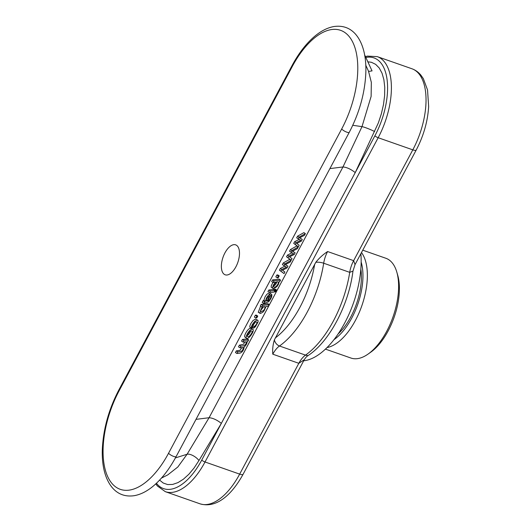 <?xml version="1.0" encoding="UTF-8"?>
<svg xmlns="http://www.w3.org/2000/svg" width="531" height="531" viewBox="0 0 531 531"><rect width="100%" height="100%" fill="white"/><g stroke="black" fill="none" stroke-linecap="round" stroke-linejoin="round"><path stroke-width="0.8" d="M325.443 349.113L350.938 358.04A52.854 26.105 -70.7 0 0 368.029 354.111A52.854 26.105 -70.7 0 0 396.783 272.005A52.854 26.105 -70.7 0 0 392.442 263.137A52.854 26.105 -70.7 0 0 385.878 258.272L362.746 250.174M368.029 354.111L370.651 352.265A49.682 24.539 -70.7 0 0 397.679 275.091L396.783 272.005M364.631 54.872L372.045 70.888L368.866 71.393M365.839 57.474A56.392 27.858 -70.7 0 1 387.179 80.413A56.392 27.858 -70.7 0 1 374.873 135.836L355.252 172.588L378.391 122.82L381.384 113.714L383.488 104.534L384.623 95.6L384.756 87.21L383.88 79.657L382.028 73.192L379.26 68.028L375.669 64.351L371.381 62.273L367.85 61.822M374.607 131.555A8.31 0.81 22.5 0 0 361.996 126.644L352.77 125.283M365.779 65.233L368.507 71.187L371.335 82.365L371.123 96.403L361.996 126.644L342.966 166.973L329.897 168.599M175.416 457.901L187.058 454.27L209.075 417.731L342.966 166.973C346.657 167.219 350.752 169.097 355.252 172.588L221.354 423.353C216.854 419.855 212.765 417.983 209.075 417.731L196.005 419.364M161.457 478.079L167.776 474.887L177.832 467.001L187.058 454.27A8.31 3.432 -145.8 0 1 198.952 460.53L221.354 423.353L201.734 460.105A56.392 27.858 -70.7 0 1 156.439 483.27M374.873 135.836A3.173 0.823 28.1 0 0 378.172 137.721L205.026 461.983L239.667 474.117A6.345 1.653 28.1 0 0 243.065 474.322C231.921 494.607 216.522 508.731 199.961 503.8A58.689 28.986 -70.7 0 0 239.667 474.117L298.827 363.304L272.795 354.19C272.37 349.478 272.914 344.692 274.408 339.833A6.345 4.527 54.7 0 0 279.479 346.006L305.517 355.12A79.311 39.175 -70.7 0 0 349.717 272.343L352.962 271.102C348.827 304.641 329.525 341.679 307.98 355.644C307.349 356.248 306.832 355.863 304.236 359.766L298.827 363.304A19.036 9.399 109.3 0 1 305.517 355.12L307.98 355.644M274.408 339.833L315.799 262.327C319.104 258.146 323.04 254.548 327.607 251.541A19.036 9.399 -70.7 0 0 323.684 263.223L349.717 272.343A19.036 9.399 109.3 0 1 353.639 260.661L355.04 264.617L352.962 271.102M198.952 460.53L194.12 467.937L188.89 474.216L183.447 479.168L177.978 482.606L172.661 484.431L167.677 484.571L163.196 483.018L159.605 480.104M298.17 238.837L299.066 237.165L305.378 233.627L304.489 235.299L299.603 237.875L302.272 239.448L301.382 241.107L296.71 243.477L299.185 245.229L298.336 246.815L295.203 244.393L296.106 242.707L300.772 240.344L296.676 237.848L297.572 236.169L303.885 232.631L305.378 233.627M296.106 242.707L294.612 241.711L299.278 239.348M295.203 244.393L293.709 243.397L294.612 241.711M236.945 353.5L237.815 351.867L241.585 351.25L242.886 349.637L243.271 347.533L239.992 347.798L240.862 346.166L243.948 345.781L245.926 343.949L246.284 341.864L243.039 342.09L243.908 340.457L248.654 339.867L247.877 341.32L247.214 341.406C247.147 343.365 246.125 345.243 244.154 347.042C243.775 350.029 242.461 352.046 240.204 353.095L236.945 353.5L235.452 352.511L236.322 350.878L240.092 350.261L241.857 347.566M248.654 339.867L247.161 338.878L242.415 339.468L243.908 340.457M243.039 342.09L241.545 341.101L242.415 339.468M247.313 335.419C248.747 334.683 249.842 333.236 250.599 331.085M251.216 330.926C249.716 330.388 246.225 336.01 247.519 336.468C248.601 338.187 253.32 331.981 251.9 331.019L251.216 330.926M252.112 329.247L252.942 329.373C254.98 330.581 248.216 340.398 246.444 338.114C244.871 337.112 249.616 328.901 252.112 329.247L250.612 328.251L252.942 329.373M246.444 338.114L244.95 337.125C243.377 336.123 248.123 327.912 250.612 328.251M254.316 326.618L256.446 324.308L257.07 322.377L256.101 321.779L254.322 322.682L252.856 324.673L252.291 326.233L252.756 326.93L251.794 328.543L251.229 327.361L252.185 324.773L254.515 321.527L256.977 320.107L258.046 320.452L258.073 321.912L255.384 326.771L253.586 328.191L254.316 326.618L252.822 325.622L255.517 321.919M251.541 328.443L250.048 327.448L249.736 326.373L250.692 323.777L253.021 320.532L255.477 319.111L257.834 320.239M253.586 328.191L252.457 327.435M252.756 326.93L252.358 326.671M252.092 327.196L252.822 325.622M255.876 318.042L256.865 316.191L257.781 316.078L256.792 317.93L255.876 318.042L254.382 317.053L255.371 315.195L256.287 315.082L257.781 316.078M259.745 313.31L262.626 305.405L269.171 304.588L268.301 306.221L265.971 306.513L264.126 310.768L262.931 312.142L260.621 313.443L258.252 312.314L260.615 306.128M264.232 306.606C262.938 306.009 259.533 310.788 260.748 311.67C263.748 310.947 265.128 309.294 264.896 306.706L264.232 306.606M260.535 310.635L263.608 306.752M269.171 304.588L267.677 303.599L261.133 304.416L262.626 305.405M261.816 306.925L260.323 305.929L261.133 304.416M267.963 296.703L266.283 299.829L266.356 300.924L267.219 300.964L268.938 296.935L268.932 296.179L267.963 296.703M269.668 294.26L270.16 293.437L271.653 294.426C272.33 295.926 271.321 298.376 268.626 301.774L263.688 303.413L264.604 301.701L265.367 301.316L266.549 297.864L268.235 295.382L269.987 294.473L269.781 296.57L267.856 300.871C269.031 301.389 271.879 296.059 270.697 296.032L271.799 294.499L270.418 293.61M270.757 296.066L270.093 295.628M263.688 303.413L262.195 302.418L263.11 300.705L263.874 300.327L265.055 296.875L266.741 294.386L268.168 293.424L269.987 294.473M264.604 301.701L263.11 300.705M267.219 300.964L266.197 300.28M272.974 288.592L272.682 286.939L273.498 284.848L275.443 282.26L273.14 282.545L274.016 280.912L280.567 280.096L279.777 281.576L279.16 281.656L278.397 284.357L276.93 286.554L273.784 288.725L271.255 287.371L271.182 285.943L272.934 282.406M277.388 281.861C275.941 281.33 272.668 286.508 273.936 286.946C274.998 288.572 279.558 283.01 278.091 281.961L277.388 281.861M273.73 285.924C275.104 285.32 276.14 284.005 276.83 281.994M273.14 282.545L271.646 281.549L272.522 279.923L279.074 279.107L280.567 280.096M274.016 280.912L272.522 279.923M277.335 277.866L278.324 276.007L279.233 275.894L278.244 277.746L277.335 277.866L275.835 276.87L276.83 275.018L277.74 274.905L279.233 275.894M278.324 276.007L276.83 275.018M283.873 265.613L284.769 263.94L291.088 260.389L290.191 262.075L285.313 264.644L287.981 266.217L287.092 267.883L282.419 270.246L284.888 272.005L284.045 273.584L280.906 271.162L281.815 269.469L286.474 267.12L282.379 264.624L283.275 262.945L289.594 259.4L291.088 260.389M281.815 269.469L280.322 268.48L284.981 266.124M280.906 271.162L279.412 270.173L280.322 268.48M295.13 252.829L294.24 254.495L289.561 256.858L292.037 258.617L291.194 260.197L288.054 257.781L288.957 256.095L293.623 253.732L291.021 252.225L291.917 250.552L298.236 247.001L297.34 248.687L292.455 251.263L295.13 252.829L292.594 251.196M298.236 247.001L296.743 246.012L290.424 249.557L291.917 250.552M291.021 252.225L289.528 251.236L290.424 249.557M237.642 246.324A15.864 7.832 109.3 0 1 236.945 264.657A15.864 7.832 109.3 0 1 225.19 274.806A15.864 7.832 109.3 0 1 223.033 257.243A15.864 7.832 109.3 0 1 235.671 244.864A15.864 7.832 109.3 0 1 237.642 246.324M291.194 260.197L286.561 256.785L287.463 255.099L292.13 252.736M285.432 264.584L287.981 266.217M284.045 273.584L279.412 270.173M274.169 289.833L275.363 289.203L276.857 290.198L275.987 291.831L274.461 291.539M267.943 291.652L268.819 290.019L273.558 289.428L275.051 290.424L274.182 292.057L269.443 292.647L267.943 291.652M239.992 347.798L238.492 346.809L239.368 345.177L243.47 344.294L244.891 341.858M299.736 237.808L302.272 239.448M298.336 246.815L293.709 243.397M303.686 360.788A72.966 36.042 -70.7 0 0 314.458 357.244A72.966 36.042 -70.7 0 0 360.874 253.692M361.478 252.55A52.854 26.105 109.3 0 1 361.412 306.945A52.854 26.105 109.3 0 1 327.036 347.566M361.153 262.055A49.682 24.539 109.3 0 1 333.979 339.661M360.834 269.058A46.954 23.191 109.3 0 1 338.094 333.986M288.054 257.781L286.561 256.785M288.957 256.095L287.463 255.099M284.769 263.94L283.275 262.945M275.071 291.944L275.941 290.311L274.447 289.315M275.941 290.311L276.857 290.198M269.443 292.647L270.312 291.015L268.819 290.019M270.312 291.015L275.051 290.424M265.367 301.316L263.874 300.327M256.865 316.191L255.371 315.195M237.815 351.867L236.322 350.878M240.862 346.166L239.368 345.177M299.066 237.165L297.572 236.169M199.961 503.8L165.32 491.666A58.689 28.986 -70.7 0 0 205.026 461.983A3.173 0.823 -151.9 0 1 201.734 460.105M315.799 262.327A6.345 1.925 8.9 0 1 323.684 263.223A79.311 39.175 -70.7 0 1 279.479 346.006A19.036 9.399 -70.7 0 0 272.795 354.19M355.04 264.617L416.204 150.061A6.345 1.653 -151.9 0 1 412.806 149.848L353.639 260.661L327.607 251.541M377.262 56.625L411.897 68.751A58.689 28.986 -70.7 0 1 412.806 149.848L378.172 137.721A58.689 28.986 -70.7 0 0 377.262 56.625L367.445 56.1L365.434 56.611M275.277 337.968A72.966 36.042 -70.7 0 0 314.71 264.113M292.302 66.435A71.38 35.258 109.3 0 1 349.464 36.904A71.38 35.258 109.3 0 1 341.698 128.967L168.559 453.235A71.38 35.258 109.3 0 1 111.397 482.765A71.38 35.258 109.3 0 1 119.163 390.703L292.302 66.435A4.44 1.155 28.1 0 1 292.03 65.625L118.891 389.887A4.44 1.155 28.1 0 0 119.163 390.703M292.03 65.625C298.92 52.788 306.785 42.759 315.633 35.531C321.653 30.652 327.733 27.658 333.86 26.55C342.595 25.276 349.79 27.778 355.438 34.05C363.881 43.768 366.43 58.881 365.799 73.457C364.79 93.516 359.275 113.143 349.259 132.338A4.44 1.155 -151.9 0 1 345.86 131.781A4.44 1.155 -151.9 0 1 341.698 128.967M349.259 132.338L176.119 456.6A4.44 1.155 -151.9 0 1 172.714 456.043A4.44 1.155 -151.9 0 1 168.559 453.235M243.065 474.322L304.236 359.766M176.119 456.6C169.23 469.437 161.364 479.466 152.523 486.695C146.496 491.573 140.416 494.56 134.29 495.675C125.555 496.95 118.36 494.447 112.711 488.168C104.268 478.458 101.72 463.337 102.35 448.768C103.366 428.703 108.875 409.076 118.891 389.887M155.789 483.88L157.349 485.978L165.32 491.666M411.897 68.751C415.415 70.019 418.415 72.15 420.884 75.136L423.34 78.641L427.535 89.931L428.65 106.578C427.72 121.48 423.579 135.969 416.204 150.061"/></g></svg>
